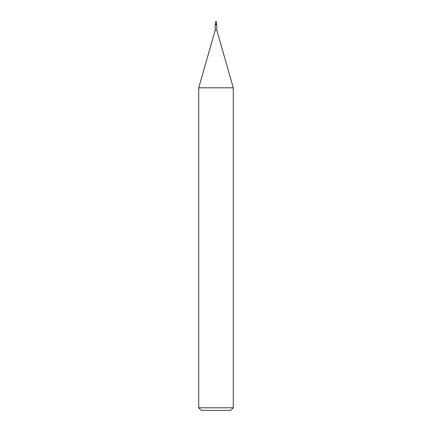 <?xml version="1.0" encoding="UTF-8"?>
<svg xmlns="http://www.w3.org/2000/svg" width="432" height="432" viewBox="0 0 432 432"><rect width="100%" height="100%" fill="white"/><g stroke="black" fill="none" stroke-linecap="round" stroke-linejoin="round"><path stroke-width="0.65" d="M215.239 24.716L215.438 24.192L216.432 24.192M215.222 24.754L215.222 30.24L198.72 87.793L233.28 87.793L233.28 407.808L198.72 407.808L201.312 410.4L230.688 410.4L233.28 407.808M215.222 30.24L216.778 30.24L233.28 87.793M216.221 24.192A0.94 0.886 7.8 0 0 216.513 24.775L215.876 24.192L216.562 24.192L216.761 24.716M215.876 24.192L215.557 24.192L215.773 24.381A0.891 0.837 -7.8 0 1 215.379 25.218L215.487 24.775L215.379 25.218M215.784 24.845L215.546 25.202M216 24.543L215.935 24.397A1.296 1.22 7.8 0 1 215.887 24.192M216 24.149L215.568 24.149L215.568 21.881L216.432 21.6L216.432 24.149L216 24.149M215.849 21.6L216.416 21.6M216.778 24.754L216.778 30.24M198.72 87.793L198.72 407.808"/></g></svg>
